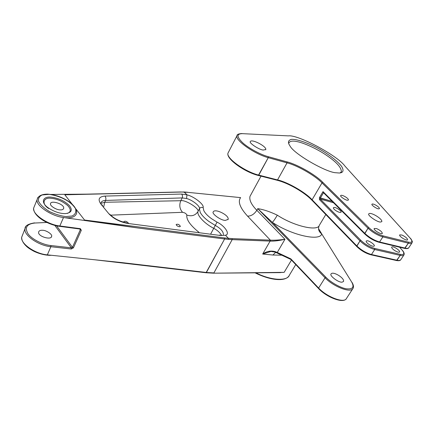 <?xml version="1.0" encoding="UTF-8"?>
<svg xmlns="http://www.w3.org/2000/svg" width="434" height="434" viewBox="0 0 434 434"><rect width="100%" height="100%" fill="white"/><g stroke="black" fill="none" stroke-linecap="round" stroke-linejoin="round"><path stroke-width="0.65" d="M277.31 215.183C269.981 211.662 263.46 209.486 257.742 208.651L272.368 222.376L257.742 208.651C263.46 209.486 269.981 211.662 277.31 215.183C275.313 218.6 273.664 220.998 272.368 222.376C273.664 220.998 275.313 218.6 277.31 215.183C293.916 226.147 317.661 231.588 319.321 225.36C317.786 228.734 318.589 231.588 321.735 233.926L318.54 228.626L321.735 233.926C319.918 241.472 291.946 235.364 272.368 222.376L325.874 277.228L325.05 277.782L257.742 208.651L256.836 210.289C251.405 204.707 249.127 200.063 249.995 196.347L250.662 195.116L249.995 196.347C249.127 200.063 251.405 204.707 256.836 210.289C254.302 214.168 251.221 216.121 247.586 216.148C239.942 207.756 237.626 201.577 240.626 197.616L187.803 192.349L240.626 197.616C237.626 201.577 239.942 207.756 247.586 216.148L270.344 240.148L270.415 241.114C274.375 241.255 279.225 240.642 284.954 239.28C279.181 240.067 274.31 240.355 270.344 240.148L247.586 216.148C251.221 216.121 254.302 214.168 256.836 210.289L257.742 208.651L325.05 277.782L318.621 288.057L290.851 258.881L290.937 259.505L277.359 253.044L277.266 252.452L275.297 251.655C270.838 250.445 266.633 251.237 262.678 254.036L270.111 241.092L232.179 239.622L224.617 238.977L137.404 227.915L63.494 217.515C51.342 216.127 35.762 205.613 37.102 199.656L37.742 197.6L37.102 199.656C35.762 205.613 51.342 216.127 63.494 217.515L137.404 227.915L84.565 220.038L75.945 209.009L84.565 220.038L137.404 227.915L224.617 238.977L228.501 239.373L228.441 238.353L225.468 235.239L220.852 235.543L225.468 235.239L228.441 238.353L228.501 239.373L232.179 239.622L213.897 272.915L206.383 272.487L213.897 272.915L232.179 239.622L232.092 238.602L224.595 237.951L84.565 220.038L224.595 237.951L224.617 238.977L206.383 272.487L205.906 272.742L213.588 273.181L284.156 272.34L291.469 260.064L284.156 272.34L213.588 273.181L206.058 272.758L224.617 238.977L224.595 237.951L232.092 238.602L232.179 239.622L270.415 241.114C274.375 241.255 279.225 240.642 284.954 239.28C279.181 240.067 274.31 240.355 270.344 240.148L270.415 241.114L270.111 241.092L270.019 240.132L270.344 240.148L232.092 238.602L270.019 240.132L270.111 241.092L262.678 254.036L272.91 255.029L275.704 252.322L272.91 255.029L262.678 254.036L270.957 251.422L262.678 254.036C266.633 251.237 270.838 250.445 275.297 251.655L277.266 252.452L284.954 239.28L256.836 210.289L284.954 239.28L277.266 252.452L277.527 253.125L275.313 252.165L290.867 259.451L290.851 258.881L277.266 252.452L290.851 258.881L318.621 288.057L325.05 277.782C333.399 286.63 350.965 293.498 353.01 288.388C350.965 293.498 333.399 286.63 325.05 277.782L325.874 277.228L272.368 222.376C291.946 235.364 319.918 241.472 321.735 233.926L351.746 282.138C354.48 287.281 352.658 289.5 346.272 288.784C340.609 287.954 330.534 282.241 325.874 277.228C330.534 282.241 340.609 287.954 346.272 288.784C352.658 289.5 354.48 287.281 351.746 282.138L321.735 233.926C318.589 231.588 317.786 228.734 319.321 225.36C317.661 231.588 293.916 226.147 277.31 215.183M276.594 272.639L284.156 272.34L276.594 272.639M288.93 142.949C289.825 141.115 292.445 140.649 296.796 141.555C303.616 142.732 317.14 148.84 326.813 155.502C336.659 162.229 341.498 167.649 341.341 171.766L340.039 172.976L341.341 171.766C341.498 167.649 336.659 162.229 326.813 155.502C317.14 148.84 303.616 142.732 296.796 141.555C292.445 140.649 289.825 141.115 288.93 142.949M47.344 254.861L120.701 262.467L206.383 272.487L120.701 262.467L47.344 254.861L50.865 246.718L71.312 249.002L50.865 246.718C38.789 245.709 23.566 235.271 25.064 228.973C23.566 235.271 38.789 245.709 50.865 246.718L50.903 245.536L50.865 246.718L47.344 254.861C35.29 253.955 20.165 243.539 21.705 237.148L22.877 234.295L21.705 237.148C21.516 240.029 23.045 243.024 26.306 246.138C27.63 247.564 30.299 249.344 34.308 251.476C39.521 253.836 44.621 255.127 49.601 255.338L51.456 255.29L49.601 255.338C44.621 255.127 39.521 253.836 34.308 251.476C30.299 249.344 27.63 247.564 26.306 246.138C23.045 243.024 21.516 240.029 21.705 237.148C20.165 243.539 35.29 253.955 47.344 254.861M76.704 212.91C75.825 216.457 72.288 218.08 66.076 217.77C72.288 218.08 75.825 216.457 76.704 212.91C76.558 207.561 71.908 202.624 62.751 198.088C57.972 195.853 52.932 194.535 47.637 194.139C41.534 194.166 38.018 196.005 37.102 199.656L33.613 208.146L37.102 199.656C38.018 196.005 41.534 194.166 47.637 194.139C52.932 194.535 57.972 195.853 62.751 198.088C71.908 202.624 76.558 207.561 76.704 212.91M186.983 194.85L184.021 191.985L64.823 194.79L180.707 191.964L187.803 192.349L184.352 192.088L186.983 194.85C193.998 196.423 204.517 204.685 203.117 207.604L203.823 210.658L203.117 207.604C201.517 207.061 200.275 207.447 199.401 208.754L197.92 211.613C196.819 215.313 204.696 223.754 213.734 228.327C217.06 230.015 219.637 232.288 221.465 235.152C219.637 232.288 217.06 230.015 213.734 228.327C204.696 223.754 196.819 215.313 197.92 211.613C200.09 208.846 185.394 199.51 180.794 200.714L104.751 202.271L103.731 206.714L104.751 202.271L105.587 200.437L182.193 197.92L186.522 198.528C192.153 199.776 200.557 206.416 199.401 208.754L197.92 211.613C195.305 215.508 191.606 216.647 186.826 215.042C191.606 216.647 195.305 215.508 197.92 211.613C200.09 208.846 185.394 199.51 180.794 200.714C179.052 205.136 179.638 209.004 182.551 212.307L110.724 215.156L182.551 212.307C184.846 212.703 186.267 213.615 186.826 215.042C186.202 219.571 190.249 225.322 198.967 232.304C190.249 225.322 186.202 219.571 186.826 215.042C186.267 213.615 184.846 212.703 182.551 212.307C179.638 209.004 179.052 205.136 180.794 200.714L104.751 202.271L101.019 203.329L104.751 202.271L105.587 200.437L182.193 197.92L186.522 198.528C192.153 199.776 200.557 206.416 199.401 208.754C200.275 207.447 201.517 207.061 203.117 207.604C204.517 204.685 193.998 196.423 186.983 194.85L181.58 194.052C182.557 195.143 182.763 196.434 182.193 197.92L180.794 200.714L182.193 197.92C182.763 196.434 182.557 195.143 181.58 194.052L186.989 194.855L186.522 198.528L186.983 194.85M72.212 204.24L64.823 194.79L77.133 194.361L64.823 194.79L72.212 204.24M225.409 220.396C221.074 220.635 211.347 213.609 213.251 211.879C214.83 208.152 229.304 215.183 228.148 219.344L225.409 220.396C221.074 220.635 211.347 213.609 213.251 211.879C214.83 208.152 229.304 215.183 228.148 219.344L225.409 220.396M50.859 194.443L86.914 194.139L50.859 194.443M179.502 226.781C177.528 226.32 176.416 225.544 176.177 224.459C177.945 223.901 179.351 224.552 180.381 226.407L179.502 226.781C177.528 226.32 176.416 225.544 176.177 224.459C177.945 223.901 179.351 224.552 180.381 226.407L179.502 226.781M124.075 222.338L123.847 221.633C125.252 220.825 126.771 221.313 128.399 223.098C126.771 221.313 125.252 220.825 123.847 221.633L124.075 222.338M51.255 197.172C58.595 198.143 64.633 200.964 69.38 205.624C72.825 210.148 71.485 212.812 65.355 213.62L63.744 213.588C58.742 213.235 53.68 211.38 48.554 208.032C40.427 202.792 42.407 196.135 51.255 197.172C58.595 198.143 64.633 200.964 69.38 205.624C72.825 210.148 71.485 212.812 65.355 213.62L63.744 213.588C58.742 213.235 53.68 211.38 48.554 208.032C40.427 202.792 42.407 196.135 51.255 197.172M51.32 198.338C43.46 196.949 41.056 203.85 48.787 208.58C41.056 203.85 43.46 196.949 51.32 198.338C57.006 198.837 62.458 201.235 67.682 205.537C71.198 209.351 71.095 211.976 67.373 213.409C71.095 211.976 71.198 209.351 67.682 205.537C62.458 201.235 57.006 198.837 51.32 198.338M60.082 209.872C56.572 210.056 49.65 205.721 50.507 203.812C50.469 199.819 64.487 204.013 63.7 208.233C63.315 209.492 62.111 210.04 60.082 209.872C56.572 210.056 49.65 205.721 50.507 203.812C50.469 199.819 64.487 204.013 63.7 208.233C63.315 209.492 62.111 210.04 60.082 209.872M42.331 230.275C40.259 230.15 39.011 230.774 38.593 232.157C37.758 236.579 51.527 240.431 51.63 236.308C52.579 234.311 45.895 230.004 42.331 230.275C40.259 230.15 39.011 230.774 38.593 232.157C37.758 236.579 51.527 240.431 51.63 236.308C52.579 234.311 45.895 230.004 42.331 230.275M336.176 172.765C326.835 172.775 293.948 154.032 290.004 145.96C287.568 142.493 288.03 140.296 291.388 139.368C297.095 138.923 309.095 143.399 318.523 148.602C326.959 153.251 336.811 160.222 341.563 166.314C344.091 170.562 343.31 172.797 339.22 173.014L336.176 172.765C326.835 172.775 293.948 154.032 290.004 145.96C287.568 142.493 288.03 140.296 291.388 139.368C297.095 138.923 309.095 143.399 318.523 148.602C326.959 153.251 336.811 160.222 341.563 166.314C344.091 170.562 343.31 172.797 339.22 173.014L336.176 172.765M376.658 228.604L374.206 228.485C373.142 230.02 381.616 234.978 382.332 233.427C382.126 231.919 380.233 230.313 376.658 228.604L374.206 228.485C373.142 230.02 381.616 234.978 382.332 233.427C382.126 231.919 380.233 230.313 376.658 228.604M380.439 222.056C376.972 222.137 366.909 214.955 368.824 213.848C370.473 211.586 382.712 218.92 381.806 221.644L380.439 222.056C376.972 222.137 366.909 214.955 368.824 213.848C370.473 211.586 382.712 218.92 381.806 221.644L380.439 222.056M378.622 208.873C376.641 208.868 370.902 204.821 371.965 204.219C372.877 202.987 379.896 207.159 379.419 208.656L378.622 208.873C376.641 208.868 370.902 204.821 371.965 204.219C372.877 202.987 379.896 207.159 379.419 208.656L378.622 208.873M347.488 200.275C345.388 200.248 339.643 196.206 340.701 195.555C341.591 194.188 348.898 198.371 348.431 200.014L347.488 200.275C345.388 200.248 339.643 196.206 340.701 195.555C341.591 194.188 348.898 198.371 348.431 200.014L347.488 200.275M263.243 150.066C259.011 149.757 248.649 142.764 250.326 141.56C251.454 138.652 266.471 146.193 265.809 149.513L263.243 150.066C259.011 149.757 248.649 142.764 250.326 141.56C251.454 138.652 266.471 146.193 265.809 149.513L263.243 150.066M401.949 235.027L399.703 234.886C398.683 236.313 406.788 241.201 407.597 239.807C407.401 238.353 405.519 236.758 401.949 235.027L399.703 234.886C398.683 236.313 406.788 241.201 407.597 239.807C407.401 238.353 405.519 236.758 401.949 235.027M334.354 207.414L333.372 207.712C332.862 209.421 340.088 213.582 341.037 212.145C342.111 211.429 336.486 207.414 334.354 207.414L333.372 207.712C332.862 209.421 340.088 213.582 341.037 212.145C342.111 211.429 336.486 207.414 334.354 207.414M392.477 246.789L391.707 247.054C391.034 248.742 398.369 253.375 399.519 251.964C400.777 251.183 394.593 246.653 392.477 246.789L391.707 247.054C391.034 248.742 398.369 253.375 399.519 251.964C400.777 251.183 394.593 246.653 392.477 246.789M367.083 240.74L366.188 241.054C365.52 242.883 373.077 247.521 374.233 245.98C375.497 245.15 369.312 240.615 367.083 240.74L366.188 241.054C365.52 242.883 373.077 247.521 374.233 245.98C375.497 245.15 369.312 240.615 367.083 240.74M100.921 203.117C101.366 201.414 102.923 200.524 105.587 200.437C102.923 200.524 101.366 201.414 100.921 203.117M80.312 229.743L80.171 229.065L80.312 229.743L72.456 247.326L71.344 247.841L71.312 249.002L71.344 247.841L72.456 247.326L56.577 225.821L72.456 247.326L73.438 247.836L71.312 249.002L73.438 247.836L72.456 247.326L80.312 229.743L81.304 230.259L73.438 247.836L81.304 230.259L80.382 228.691L79.921 229.022L80.35 229.347L80.062 229.038L80.382 228.691L81.304 230.259L79.742 228.995L80.312 229.743M342.03 282.165C338.422 282.68 328.983 275.416 331.126 273.865C333.155 270.99 344.846 278.178 343.511 281.509L342.03 282.165C338.422 282.68 328.983 275.416 331.126 273.865C333.155 270.99 344.846 278.178 343.511 281.509L342.03 282.165M270.99 251.422L275.308 252.159L270.99 251.422M323.259 192.479L323.01 191.606L364.782 233.335L368.01 228.241L321.995 182.888L322.858 182.399L368.933 227.704L322.858 182.399C315.844 174.967 297.268 164.345 287.037 161.887L268.261 156.674C260.763 154.764 248.15 147.902 242.666 142.743C236.655 136.824 236.535 133.791 242.302 133.65L288.371 135.875C297.946 134.415 337.44 155.529 344.916 166.059L410.173 238.125C412.94 241.51 412.327 242.839 408.323 242.123L382.853 235.814C377.868 234.3 373.224 231.599 368.933 227.704L368.01 228.241L321.995 182.888L322.858 182.399C315.844 174.967 297.268 164.345 287.037 161.887L268.261 156.674C260.763 154.764 248.15 147.902 242.666 142.743C236.655 136.824 236.535 133.791 242.302 133.65L288.371 135.875C297.946 134.415 337.44 155.529 344.916 166.059L410.173 238.125C412.94 241.51 412.327 242.839 408.323 242.123L408.34 243.176L382.864 236.893C377.537 235.288 372.589 232.402 368.01 228.241L368.933 227.704C373.224 231.599 377.868 234.3 382.853 235.814L382.864 236.893C377.537 235.288 372.589 232.402 368.01 228.241L364.674 233.893L323.259 192.479L323.01 191.606L364.782 233.335L364.674 233.893C369.057 238.006 373.869 240.805 379.099 242.297L404.586 248.4C406.946 248.828 408.34 248.611 408.757 247.749C408.34 248.611 406.946 248.828 404.586 248.4L408.34 243.176L382.864 236.893L379.582 241.971C374.26 240.393 369.323 237.512 364.782 233.335C369.323 237.512 374.26 240.393 379.582 241.971L379.099 242.297L404.586 248.4L405.068 248.091L379.582 241.971L382.864 236.893L382.853 235.814L408.323 242.123L408.34 243.176C410.249 243.658 411.481 243.545 412.045 242.834C411.481 243.545 410.249 243.658 408.34 243.176L405.068 248.091L379.582 241.971L379.099 242.297C373.869 240.805 369.057 238.006 364.674 233.893L323.259 192.479M319.505 199.673L320.373 199.179L333.496 202.721L320.373 199.179L320.287 198.164L320.373 199.179L319.505 199.673L319.435 197.665L323.01 191.606L319.435 197.665L332.156 201.376L320.287 198.164L323.504 192.723L320.287 198.164L319.435 197.665L319.505 199.673L359.981 240.913C364.473 245.118 369.377 247.982 374.699 249.517L371.471 254.514C366.155 253.006 361.267 250.141 356.808 245.926L359.981 240.913L360.898 240.376L320.373 199.179L360.898 240.376C365.113 244.309 369.708 247 374.694 248.438L374.699 249.517L400.202 255.398C402.112 255.848 403.36 255.697 403.945 254.948L400.745 259.744C400.143 260.508 398.889 260.671 396.98 260.232L400.202 255.398C402.112 255.848 403.36 255.697 403.945 254.948C404.553 253.765 404.043 252.235 402.416 250.358L402.172 250.152L402.416 250.358C404.043 252.235 404.553 253.765 403.945 254.948L400.745 259.744C400.143 260.508 398.889 260.671 396.98 260.232L371.471 254.514L371.016 254.823L396.519 260.53C398.83 260.932 400.224 260.682 400.712 259.792C400.224 260.682 398.83 260.932 396.519 260.53L400.202 255.398L374.699 249.517L371.471 254.514C366.155 253.006 361.267 250.141 356.808 245.926L312.095 199.77L321.995 182.888C315.16 175.629 297.024 165.256 287.037 162.869L268.255 157.672C254.861 154.168 234.995 140.426 236.98 135.75L237.279 135.072L236.98 135.75C234.995 140.426 254.861 154.168 268.255 157.672L268.261 156.674L268.255 157.672L258.772 175.119C245.384 171.907 225.837 158.128 228.002 153.11L236.98 135.75C236.85 134.497 238.494 133.764 241.912 133.547L242.302 133.65L241.912 133.547C238.494 133.764 236.85 134.497 236.98 135.75L228.002 153.11C225.837 158.128 245.384 171.907 258.772 175.119L258.339 175.461C244.939 172.255 225.783 158.833 228.002 153.11C225.783 158.833 244.939 172.255 258.339 175.461L277.109 180.251C288.317 183.023 304.261 192.186 312.024 200.296L356.699 246.463C361.007 250.619 365.781 253.407 371.016 254.823L396.519 260.53L396.98 260.232L371.471 254.514L371.016 254.823C365.781 253.407 361.007 250.619 356.699 246.463L359.981 240.913C364.473 245.118 369.377 247.982 374.699 249.517L374.694 248.438L400.186 254.346C404.2 254.991 404.862 253.592 402.172 250.152L399.616 247.212L402.172 250.152C404.862 253.592 404.2 254.991 400.186 254.346L400.202 255.398L400.186 254.346L374.694 248.438C369.708 247 365.113 244.309 360.898 240.376L359.981 240.913L319.505 199.673M280.548 272.612L213.425 273.181L280.548 272.612M255.914 272.818C270.225 280.283 287.384 281.617 289.407 275.129C287.384 281.617 270.225 280.283 255.914 272.818M346.478 298.451C344.33 303.708 326.835 296.964 318.621 288.057L318.518 288.501L318.621 288.057C326.835 296.964 344.33 303.708 346.478 298.451L353.01 288.388C353.873 287.037 353.547 285.051 352.045 282.436C353.547 285.051 353.873 287.037 353.01 288.388L346.478 298.451M408.79 247.706C408.215 248.427 406.978 248.557 405.068 248.091C406.978 248.557 408.215 248.427 408.79 247.706L412.045 242.834L412.295 241.727C412.788 242.096 410.824 238.369 410.412 238.326C410.824 238.369 412.788 242.096 412.295 241.727L412.045 242.834L408.79 247.706M277.543 179.915C287.536 182.068 305.471 192.36 312.095 199.77L312.024 200.296L356.699 246.463L356.808 245.926L312.095 199.77L321.995 182.888C315.16 175.629 297.024 165.256 287.037 162.869L287.037 161.887L287.037 162.869L268.255 157.672L258.339 175.461L277.109 180.251C288.317 183.023 304.261 192.186 312.024 200.296L312.095 199.77C305.471 192.36 287.536 182.068 277.543 179.915L287.037 162.869L277.543 179.915L258.772 175.119L277.543 179.915L277.109 180.251L277.543 179.915M272.91 255.029L281.888 255.192L272.91 255.029M59.838 225.973L80.382 228.691L59.838 225.973L63.494 217.515L59.838 225.973C47.707 224.698 32.23 214.206 33.613 208.146C32.23 214.206 47.707 224.698 59.838 225.973L59.523 226.331C47.729 224.779 33.315 216.24 33.613 208.146C33.315 216.24 47.729 224.779 59.523 226.331L80.062 229.038L59.523 226.331L59.838 225.973M220.852 235.543L127.797 223.445L126.717 222.875C119.871 221.476 114.44 218.807 110.431 214.857L108.771 213.669C113.562 218.752 119.903 222.013 127.797 223.445L126.717 222.875C119.871 221.476 114.44 218.807 110.431 214.857L108.771 213.669L100.954 204.154L102.619 205.363L100.954 204.154C97.601 199.331 98.925 196.64 104.919 196.092L181.58 194.052L104.919 196.092C105.934 197.318 106.156 198.767 105.587 200.437C106.156 198.767 105.934 197.318 104.919 196.092C98.925 196.64 97.601 199.331 100.954 204.154L108.771 213.669C113.562 218.752 119.903 222.013 127.797 223.445L220.852 235.543L219.669 235.006L220.852 235.543M217.054 222.148C224.839 225.783 230.497 234.36 225.479 235.244C230.497 234.36 224.839 225.783 217.054 222.148L211.45 218.644C207.68 215.866 205.136 213.208 203.823 210.658C205.136 213.208 207.68 215.866 211.45 218.644L217.054 222.148L215.28 225.436C220.716 228.485 223.418 231.55 223.391 234.631L223.391 234.631C223.418 231.55 220.716 228.485 215.28 225.436L210.778 233.845L215.28 225.436L208.862 221.421C204.55 218.237 201.653 215.177 200.172 212.259L199.401 208.754L200.172 212.259C201.653 215.177 204.55 218.237 208.862 221.421L215.28 225.436L217.054 222.148M25.763 226.787L21.705 237.148L25.763 226.787M66.006 216.566C61.205 216.094 55.688 214.429 49.46 211.575C43.801 208.027 40.161 204.582 38.545 201.23C38.013 198.577 39.196 196.483 42.098 194.953L49.113 194.345C61.509 196.233 71.214 201.794 75.467 208.575C76.487 212.02 75.348 214.499 72.044 216.018L66.006 216.566C61.205 216.094 55.688 214.429 49.46 211.575C43.801 208.027 40.161 204.582 38.545 201.23C38.013 198.577 39.196 196.483 42.098 194.953L49.113 194.345C61.509 196.233 71.214 201.794 75.467 208.575C76.487 212.02 75.348 214.499 72.044 216.018L66.006 216.566M71.344 247.841L50.903 245.536C42.787 244.879 31.112 238.814 27.884 233.563C24.532 227.432 26.865 223.917 34.883 223.022L46.894 222.468L34.883 223.022C26.865 223.917 24.532 227.432 27.884 233.563C31.112 238.814 42.787 244.879 50.903 245.536L71.344 247.841L54.82 225.398L71.344 247.841M34.487 222.881L34.883 223.022L34.487 222.881C27.776 224.004 24.635 226.033 25.064 228.973C24.635 226.033 27.776 224.004 34.487 222.881M325.798 214.532L319.549 224.942L325.798 214.532M261.013 176.144L249.995 196.347L261.013 176.144M295.749 264.566L289.407 275.129L295.749 264.566M341.053 172.244L341.341 171.761L341.053 172.244M227.953 219.707L228.143 219.344L227.953 219.707M63.7 208.228L63.353 209.036L63.7 208.228M51.261 237.17L51.63 236.308L51.261 237.17M265.657 149.79L265.809 149.513L265.657 149.79M255.094 272.823C270.501 280.576 285.382 281.823 289.022 275.791C285.382 281.823 270.501 280.576 255.094 272.823M346.37 298.625C343.446 303.854 326.618 297.344 318.518 288.501L290.818 259.38L318.518 288.501C326.618 297.344 343.446 303.854 346.37 298.625M77.133 194.361L180.707 191.964L77.133 194.361M187.51 192.235L184.021 191.974L187.51 192.235M94.493 259.749L206.058 272.758L94.493 259.749"/></g></svg>
